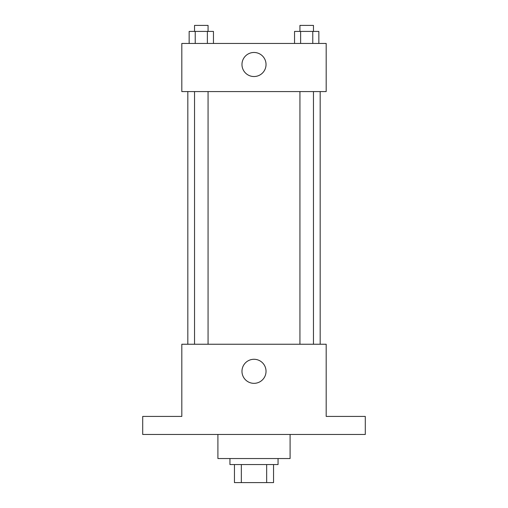 <?xml version="1.0" encoding="UTF-8"?>
<svg xmlns="http://www.w3.org/2000/svg" width="508" height="508" viewBox="0 0 508 508"><rect width="100%" height="100%" fill="white"/><g stroke="black" fill="none" stroke-linecap="round" stroke-linejoin="round"><path stroke-width="0.76" d="M266.662 464.553L266.662 482.6L234.448 482.6L234.448 464.553M266.662 482.6L273.552 482.6L273.552 464.553L273.552 482.6M278.06 458.54L278.06 464.553L229.94 464.553L229.94 458.54M241.338 464.553L241.338 482.6M217.907 434.473L217.907 458.54L290.093 458.54L290.093 434.473M365.29 434.473L142.71 434.473L142.71 416.427L181.813 416.427L181.813 344.24L326.187 344.24L326.187 416.427L365.29 416.427L365.29 434.473M266.033 371.31A12.033 12.033 0 0 1 247.987 381.73A12.033 12.033 0 0 1 247.987 360.89A12.033 12.033 0 0 1 266.033 371.31M320.173 91.573L320.173 344.24M299.936 344.24L299.936 91.573M208.064 91.573L208.064 344.24M326.187 91.573L181.813 91.573L181.813 43.447L326.187 43.447L326.187 91.573M266.033 64.503A12.033 12.033 0 0 1 247.987 74.924A12.033 12.033 0 0 1 247.987 54.083A12.033 12.033 0 0 1 266.033 64.503M318.853 43.447L318.853 31.413L294.545 31.413L294.545 43.447M312.776 31.413L312.776 43.447M300.622 31.413L300.622 43.447M299.936 31.413L299.936 25.4L313.461 25.4L313.461 31.413M213.455 43.447L213.455 31.413L189.147 31.413L189.147 43.447M207.378 31.413L207.378 43.447M195.224 31.413L195.224 43.447M194.539 31.413L194.539 25.4L208.064 25.4L208.064 31.413M187.827 91.573L187.827 344.24M313.461 344.24L313.461 91.573M194.539 91.573L194.539 344.24"/></g></svg>
